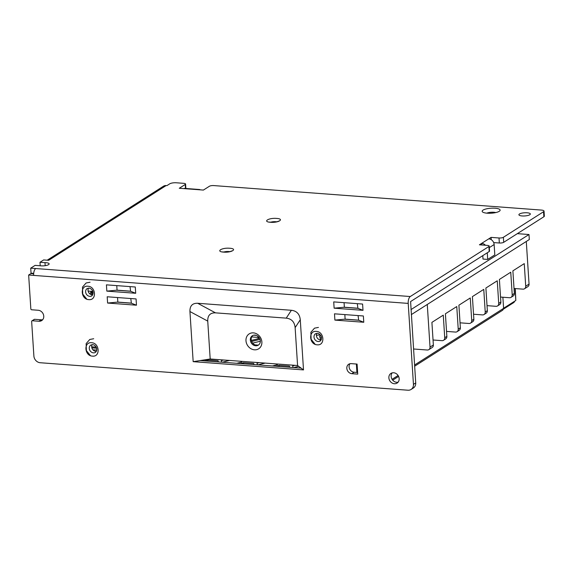 <?xml version="1.0" encoding="UTF-8"?>
<svg xmlns="http://www.w3.org/2000/svg" width="573" height="573" viewBox="0 0 573 573"><rect width="100%" height="100%" fill="white"/><g stroke="black" fill="none" stroke-linecap="round" stroke-linejoin="round"><path stroke-width="0.86" d="M529.767 214.753A5.73 1.59 176.3 0 1 523.393 216A5.73 1.59 176.3 0 1 518.902 214.739A5.73 1.59 176.3 0 1 519.467 213.987A5.73 1.59 176.3 0 1 525.842 212.741A5.73 1.59 176.3 0 1 530.333 214.001A5.73 1.59 176.3 0 1 529.767 214.753M495.767 212.576A5.73 1.59 -3.7 0 0 493.826 212.261A5.73 1.59 -3.7 0 0 486.785 213.156M495.043 208.221A9.003 2.5 176.3 0 1 499.785 210.871A9.003 2.5 176.3 0 1 487.229 213.192A9.003 2.5 176.3 0 1 482.588 211.981A9.003 2.5 176.3 0 1 485.245 209.174A9.003 2.5 176.3 0 1 495.043 208.221M398.113 382.17A5.73 4.913 57.5 0 1 396.645 382.291A5.73 4.913 57.5 0 1 391.746 378.703A5.73 4.913 57.5 0 1 392.197 372.873M393.665 372.751A5.73 4.913 57.5 0 1 398.858 377.07A5.73 4.913 57.5 0 1 397.096 383.072A5.73 4.913 57.5 0 1 394.374 383.731A5.73 4.913 57.5 0 1 389.174 379.412A5.73 4.913 57.5 0 1 390.944 373.41A5.73 4.913 57.5 0 1 393.665 372.751M88.521 288.133A4.34 3.717 -122.5 0 0 88.614 292.38A4.34 3.717 -122.5 0 0 92.189 294.83A4.34 3.717 -122.5 0 0 92.776 294.823M316.905 333.314A4.34 3.717 -122.5 0 0 317.005 337.561A4.34 3.717 -122.5 0 0 320.579 340.004A4.34 3.717 -122.5 0 0 321.166 340.004M92.174 344.631A4.34 3.717 -122.5 0 0 92.267 348.878A4.34 3.717 -122.5 0 0 95.841 351.321A4.34 3.717 -122.5 0 0 96.429 351.321M253.373 332.87A8.839 7.578 57.5 0 1 261.868 341.938A8.839 7.578 57.5 0 1 254.469 349.817A8.839 7.578 57.5 0 1 245.982 340.749A8.839 7.578 57.5 0 1 253.373 332.87M255.687 345.777A5.565 4.77 -122.5 0 0 258.33 345.132A5.565 4.77 -122.5 0 0 260.049 339.302A5.565 4.77 -122.5 0 0 254.999 335.105A5.565 4.77 -122.5 0 0 252.356 335.742A5.565 4.77 -122.5 0 0 250.637 341.58A5.565 4.77 -122.5 0 0 255.687 345.777M91.58 291.349A5.565 2.414 94.3 0 0 90.09 294.042M258.738 344.839A5.565 4.77 57.5 0 1 256.539 345.233A5.565 4.77 57.5 0 1 251.59 341.315A5.565 4.77 57.5 0 1 252.8 335.499M47.201 260.199A5.565 4.77 57.5 0 1 47.43 260.049A5.565 4.77 57.5 0 1 50.073 259.404L48.648 260.307L43.648 259.934L39.988 262.262L44.988 262.635A5.73 1.59 176.3 0 1 49.142 263.895A5.73 1.59 176.3 0 1 46.084 265.514A5.73 1.59 176.3 0 1 40.089 265.757L35.089 265.378L30.72 268.164L35.719 268.536A5.565 2.414 94.3 0 0 33.649 275.405L28.65 275.033L30.842 308.933A0.817 0.702 57.5 0 0 31.63 309.771L38.248 310.265A5.73 4.913 57.5 0 1 43.448 314.584A5.73 4.913 57.5 0 1 41.679 320.594A5.73 4.913 57.5 0 1 38.957 321.252L32.339 320.758L34.609 319.311A0.817 0.702 -122.5 0 0 34.222 319.405L31.952 320.851A0.817 0.702 57.5 0 1 32.339 320.758M33.649 275.405L408.212 303.404A5.565 2.414 -85.7 0 1 410.282 296.528L488.884 246.519A3.273 0.91 -3.7 0 0 489.213 246.082A3.273 0.91 -3.7 0 0 487.365 245.394L479.422 244.8L481.692 243.353A5.565 4.77 57.5 0 1 485.388 245.244M489.313 247.622L494.141 244.542A5.565 4.77 -122.5 0 0 488.798 238.834L491.068 237.387L499.011 237.981A3.273 0.91 -3.7 0 0 503.373 237.294L543.541 211.745A4.913 1.361 -3.7 0 0 544.028 211.1A4.913 1.361 -3.7 0 0 541.256 210.062L213.743 185.58A3.273 0.91 -3.7 0 0 209.381 186.268L203.401 190.071L198.695 189.72A5.565 2.414 -85.7 0 1 199.454 189.505A5.565 2.414 -85.7 0 1 200.17 189.828M199.454 189.505L184.742 188.402A5.565 2.414 94.3 0 0 183.983 188.617L179.27 188.266L185.251 184.463A3.273 0.91 -3.7 0 0 185.58 184.033A3.273 0.91 -3.7 0 0 183.732 183.339L176.312 182.78A4.913 1.361 -3.7 0 0 169.766 183.811L166.922 185.616L166.134 185.559A5.565 4.77 -122.5 0 0 163.498 186.196L47.43 260.049M30.72 268.164L31.042 273.185L33.692 273.378M45.188 265.671L44.988 262.635M39.988 262.262L40.217 265.772M493.675 242.58L499.341 243.002A3.273 0.91 -3.7 0 0 503.703 242.322L543.863 216.766A4.913 1.361 -3.7 0 0 544.35 216.121L544.028 211.1M491.068 237.387L491.219 239.65M481.8 244.979L481.692 243.353L488.798 238.834M31.952 320.851A0.817 0.702 57.5 0 0 31.651 321.489L33.886 356.012A6.547 5.615 -122.5 0 0 40.174 362.73L407.969 390.22A6.547 5.615 -122.5 0 0 411.077 389.461L413.348 388.014A6.547 5.615 -122.5 0 0 415.719 382.936L410.605 301.548L489.213 251.54A3.273 0.91 -3.7 0 0 489.535 251.11L489.213 246.082M408.212 303.404L413.448 384.376A6.547 5.615 -122.5 0 1 411.077 389.461M136.066 298.927L136.474 305.208L107.602 303.045L107.194 296.771L136.066 298.927M135.292 287.001L135.701 293.276L106.829 291.12L106.42 284.845L135.292 287.001M189.935 311.533C189.792 305.867 192.378 303.117 197.685 303.275L291.378 310.28C296.714 310.917 299.679 314.083 300.273 319.777L303.511 369.907L193.173 361.663L189.935 311.533L207.741 321.109C207.598 315.444 210.184 312.693 215.491 312.851L286.235 318.137L291.378 310.28M362.594 304.055L363.003 310.33L334.131 308.174L333.722 301.892L362.594 304.055M363.368 315.981L363.769 322.255L334.897 320.099L334.496 313.818L363.368 315.981M351.199 363.64L357.086 364.077L357.738 374.126L351.851 373.682A5.236 4.491 57.5 0 1 347.102 369.735A5.236 4.491 57.5 0 1 348.713 364.242A5.236 4.491 57.5 0 1 351.199 363.64M494.141 244.542L494.814 254.899L487.709 259.419L483.003 259.068L482.781 255.63M487.279 252.765L487.709 259.419M363.003 310.33L357.917 308.331L343.757 307.278L334.131 308.174M300.273 319.777L295.131 327.634L297.58 365.524L301.076 368.11L200.156 360.567L210.191 358.992L207.741 321.109M363.769 322.255L358.691 320.257L344.531 319.204L334.897 320.099M135.701 293.276L130.615 291.285L116.455 290.225L106.829 291.12M357.631 372.5L354.128 372.235A5.236 4.491 57.5 0 1 349.673 369.026A5.236 4.491 57.5 0 1 349.981 363.726M136.474 305.208L131.389 303.21L117.229 302.15L107.602 303.045M42.696 319.684A5.73 4.913 57.5 0 1 41.235 319.806L34.609 319.311M33.657 273.794L30.921 273.586L28.65 275.033M131.389 303.21L130.773 298.533M117.537 297.545L117.83 302.093L117.229 302.15M130.615 291.285L130.007 286.607M116.763 285.619L117.057 290.167L116.455 290.225M193.173 361.663L200.156 360.567M301.076 368.11L303.511 369.907M295.131 327.634C294.536 321.94 291.571 318.774 286.235 318.137M357.917 308.331L357.301 303.654M344.065 302.666L344.359 307.221L343.757 307.278M358.691 320.257L358.075 315.587M344.839 314.591L345.132 319.147L344.531 319.204M344.359 307.221L357.602 308.21M297.58 365.524L210.191 358.992M345.132 319.147L358.369 320.135M117.057 290.167L130.3 291.156M117.83 302.093L131.074 303.088M357.616 372.285L356.907 372.235L356.377 364.027L356.9 372.443M91.472 294.701A9.333 4.04 94.3 0 0 91.2 291.721M92.633 294.83A5.565 2.414 94.3 0 0 91.938 291.979A5.565 2.414 94.3 0 0 91.537 291.378M321.482 337.518L320.063 337.869M96.794 350.089L92.919 349.795M260.357 341.2L252.65 343.12M298.64 366.312L293.641 367.558M346.307 319.333L345.075 319.154M277.024 364.829L276.788 363.97M265.149 363.103L257.972 364.886M258.33 338.686L257.979 337.39L251.683 336.917M241.362 362.165L241.126 361.305M229.487 360.438L222.31 362.222M513.924 301.677L513.974 302.429L503.524 309.083M321.446 339.245L320.414 339.173L319.576 336.079L320.837 335.764M91.845 347.847L96.601 348.198M255.837 362.408L244.907 361.592M251.647 341.451L260.063 339.352M257.979 345.111L255.071 344.896M279.287 366.484L279.216 365.381L289.408 366.147L289.48 367.243M289.408 366.147L289.709 367.264M275.835 366.226L279.216 365.381M240.173 363.561L243.546 362.716L243.618 363.819M243.546 362.716L253.739 363.483L253.81 364.578M253.739 363.483L254.04 364.593M293.104 367.515L292.667 365.882L294.902 365.323M203.53 360.037L201.116 360.639M320.157 334.84L316.403 335.334M96.149 347.159L91.673 346.823M207.956 361.148L207.884 360.052L218.077 360.811L218.148 361.914M218.077 360.811L218.377 361.928M204.511 360.897L207.884 360.052M277.182 363.998L277.382 364.743L272.447 365.968M257.442 364.851L256.998 363.218L259.24 362.659M291.507 365.073L280.577 364.256M258.108 336.423L258.688 338.6L251.325 340.434M257.907 336.265L257.979 337.39M253.689 335.191L256.332 335.391M220.175 359.744L209.303 359.135M241.52 361.334L241.72 362.079L236.785 363.303M221.78 362.186L221.336 360.553L223.577 359.994M414.637 366.211L502.772 310.136L503.595 308.36L502.879 297.237M514.568 301.262A2.292 0.996 -85.7 0 1 513.974 302.365M503.588 308.253L515.815 300.474L515.292 288.563M443.552 340.283L445.679 338.93A3.273 2.808 -122.5 0 0 446.861 336.387L444.734 337.741A3.273 2.808 -122.5 0 1 443.552 340.283A3.273 2.808 -122.5 0 1 441.998 340.663L433.045 339.99M427.272 304.464L430.029 347.095A3.273 2.808 57.5 0 1 428.848 349.637A3.273 2.808 57.5 0 1 427.293 350.017L413.527 348.986M526.293 241.462L529.051 284.093L525.713 286.221A3.273 2.808 -122.5 0 1 524.524 288.763A3.273 2.808 -122.5 0 1 522.97 289.143L514.024 288.47M511.03 297.351L513.157 295.99A3.273 2.808 -122.5 0 0 514.346 293.455L512.212 294.809A3.273 2.808 -122.5 0 1 511.03 297.351A3.273 2.808 -122.5 0 1 509.476 297.724L500.53 297.058M497.536 305.939L499.663 304.578A3.273 2.808 -122.5 0 0 500.852 302.035L498.718 303.396A3.273 2.808 -122.5 0 1 497.536 305.939A3.273 2.808 -122.5 0 1 495.982 306.311L487.029 305.645M484.035 314.527L486.169 313.166A3.273 2.808 -122.5 0 0 487.351 310.623L485.224 311.984A3.273 2.808 -122.5 0 1 484.035 314.527A3.273 2.808 -122.5 0 1 482.48 314.899L473.534 314.233M470.54 323.108L472.675 321.754A3.273 2.808 -122.5 0 0 473.857 319.211L471.729 320.565A3.273 2.808 -122.5 0 1 470.54 323.108A3.273 2.808 -122.5 0 1 468.986 323.487L460.04 322.821M457.046 331.695L459.174 330.342A3.273 2.808 -122.5 0 0 460.363 327.799L458.228 329.153A3.273 2.808 -122.5 0 1 457.046 331.695A3.273 2.808 -122.5 0 1 455.492 332.075L446.546 331.402M529.051 284.093A3.273 2.808 57.5 0 1 527.862 286.636L524.524 288.763M444.734 337.741L443.273 315.143L431.906 322.377L433.367 344.975L430.029 347.095M458.228 329.153L456.767 306.555L445.4 313.789L446.861 336.387M471.729 320.565L470.261 297.967L458.901 305.201L460.363 327.799M485.224 311.984L483.762 289.379L472.396 296.613L473.857 319.211M498.718 303.396L497.257 280.799L485.89 288.026L487.351 310.623M512.212 294.809L510.751 272.211L499.391 279.438L500.852 302.035M525.713 286.221L524.252 263.623L512.885 270.85L514.346 293.455M428.848 349.637L432.185 347.517A3.273 2.808 -122.5 0 0 433.367 344.975M411.307 314.627L529.309 239.543L528.986 234.522L517.326 233.655M88.127 291.091L92.855 291.442M410.977 309.606L528.986 234.522M229.701 248.252C237.974 248.746 231.564 252.822 223.635 252.113C215.362 251.611 221.765 247.536 229.701 248.252M223.921 252.005A4.34 1.203 176.3 0 1 228.713 251.526A4.34 1.203 176.3 0 1 229.623 251.633M276.58 218.42C284.853 218.922 278.449 222.997 270.513 222.281C262.241 221.787 268.651 217.711 276.58 218.42M270.807 222.174A4.34 1.203 176.3 0 1 275.592 221.694A4.34 1.203 176.3 0 1 276.501 221.808M89.789 296.356A4.34 3.717 57.5 0 1 85.857 293.082A4.34 3.717 57.5 0 1 87.189 288.534L88.887 288.14C91.043 288.076 95.211 291.929 91.852 295.854A4.34 3.717 57.5 0 1 89.789 296.356M88.801 299.629C80.729 299.4 79.812 285.239 87.934 286.228C96.013 286.457 96.93 300.61 88.801 299.629M318.173 341.537A4.34 3.717 57.5 0 1 314.24 338.263A4.34 3.717 57.5 0 1 315.58 333.715L317.277 333.321C319.433 333.257 323.602 337.11 320.235 341.035A4.34 3.717 57.5 0 1 318.173 341.537M317.191 344.81C309.112 344.581 308.195 330.42 316.325 331.409C324.404 331.631 325.321 345.791 317.191 344.81M93.442 352.853A4.34 3.717 57.5 0 1 89.51 349.58A4.34 3.717 57.5 0 1 90.842 345.032L92.54 344.638C94.695 344.574 98.864 348.42 95.505 352.352A4.34 3.717 57.5 0 1 93.442 352.853M92.454 356.127C84.381 355.897 83.465 341.737 91.587 342.726C99.666 342.948 100.583 357.108 92.454 356.127M35.719 268.536L410.282 296.528M198.695 189.72L183.983 188.617M166.134 185.559L50.073 259.404M185.251 184.463L185.509 188.46M543.541 211.745L543.863 216.766M503.373 237.294L503.703 242.322M499.011 237.981L499.341 243.002M488.884 246.519L489.213 251.54M415.719 382.936L413.448 384.376M90.434 355.625L86.38 350.59L86.143 343.614L89.76 339.481L93.7 338.736M315.164 344.309L311.118 339.273L310.874 332.297L314.498 328.164L318.43 327.419M86.781 299.127L82.727 294.092L82.491 287.116L86.108 282.983L90.047 282.238M197.685 303.275L215.491 312.851M354.128 372.235L351.851 373.682M41.235 319.806L38.957 321.252M503.595 308.36L414.565 365.008M398.092 375.487L392.075 379.319M515.041 288.548L515.807 300.381M222.116 251.927L223.993 252.005C228.033 252.005 230.604 251.647 231.707 250.938L231.406 251.325M268.995 222.095L270.879 222.181C274.911 222.174 277.482 221.815 278.593 221.114L278.285 221.493M185.58 184.033L185.867 188.488M398.6 376.411L392.691 380.171"/></g></svg>
